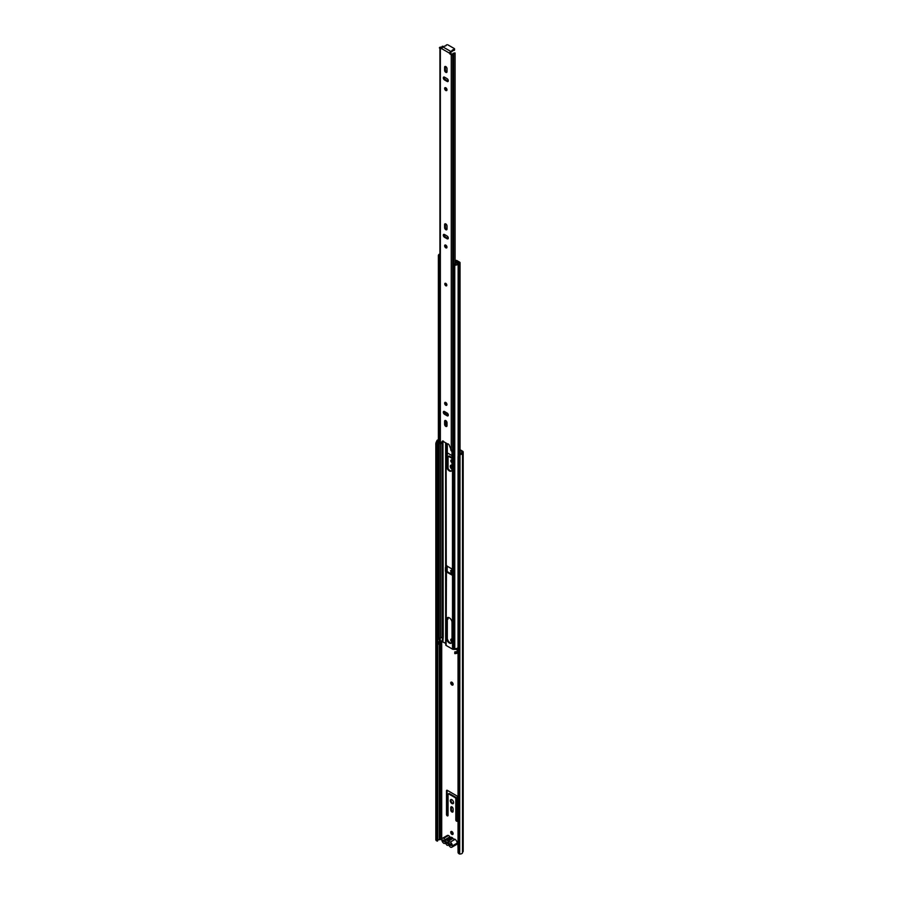 <?xml version="1.0" encoding="UTF-8"?>
<svg xmlns="http://www.w3.org/2000/svg" width="899" height="899" viewBox="0 0 899 899"><rect width="100%" height="100%" fill="white"/><g stroke="black" fill="none" stroke-linecap="round" stroke-linejoin="round"><path stroke-width="1.35" d="M451.927 831.586A1.697 0.978 -120 0 0 451.084 831.508A1.697 0.978 -120 0 0 450.826 832.867A1.697 0.978 -120 0 0 451.927 834.362A1.697 0.978 -120 0 0 452.77 834.441A1.697 0.978 -120 0 0 453.029 833.081A1.697 0.978 -120 0 0 451.927 831.586M451.467 831.429A1.697 0.978 -120 0 0 452.568 833.991A1.697 0.978 -120 0 0 453.029 834.148M451.927 682.24A1.697 0.978 -120 0 0 451.084 682.161A1.697 0.978 -120 0 0 450.826 683.51A1.697 0.978 -120 0 0 451.927 685.004A1.697 0.978 -120 0 0 452.77 685.094A1.697 0.978 -120 0 0 453.029 683.734A1.697 0.978 -120 0 0 451.927 682.24M451.467 682.083A1.697 0.978 -120 0 0 452.568 684.633A1.697 0.978 -120 0 0 453.029 684.802M452.028 639.279A1.697 0.978 -120 0 0 451.927 639.223A1.697 0.978 -120 0 0 451.084 639.133A1.697 0.978 -120 0 0 450.826 640.493A1.697 0.978 -120 0 0 451.927 641.987A1.697 0.978 -120 0 0 451.983 642.01M451.467 639.054A1.697 0.978 -120 0 0 452.028 641.156M450.275 800.672A2.337 1.349 -120 0 0 451.298 803.021A2.337 1.349 -120 0 0 453.096 803.65A2.337 1.349 -120 0 0 453.579 802.582A2.337 1.349 -120 0 0 452.557 800.234A2.337 1.349 -120 0 0 450.759 799.604A2.337 1.349 -120 0 0 450.275 800.672M451.129 799.503A2.337 1.349 -120 0 0 450.916 800.312A2.337 1.349 -120 0 0 453.366 803.391M451.096 845.049A1.124 0.652 180 0 1 450.5 844.858L450.5 844.183M452.028 465.435A2.337 1.349 -120 0 0 450.759 465.255A2.337 1.349 -120 0 0 450.275 466.323A2.337 1.349 -120 0 0 452.028 469.244M451.129 465.154A2.337 1.349 -120 0 0 450.916 465.963A2.337 1.349 -120 0 0 452.028 468.401M452.028 460.153A1.584 0.91 -120 0 0 451.141 460.007A1.584 0.91 -120 0 0 450.815 460.738A1.584 0.91 -120 0 0 452.028 462.727M451.523 459.94A1.584 0.91 -120 0 0 451.444 460.367A1.584 0.91 -120 0 0 452.028 461.839M450.736 449.242A1.697 0.978 -120 0 0 451.927 451.455A1.697 0.978 -120 0 0 452.028 451.512M455.815 819.91A1.09 0.629 -120 0 0 457.355 820.798L457.355 797.053A1.09 0.629 -120 0 0 456.58 795.716L447.275 790.333A1.09 0.629 -120 0 0 446.5 790.783L446.5 814.539A1.09 0.629 -120 0 0 448.039 815.427L448.039 794.435A1.09 0.629 60 0 1 448.815 793.986L455.04 797.582A1.09 0.629 60 0 1 455.815 798.919L455.815 819.91L456.456 819.54A1.09 0.629 -120 0 0 457.344 820.944M453.096 808.909A1.652 0.955 -120 0 0 452.377 807.246A1.652 0.955 -120 0 0 451.096 806.808A1.652 0.955 -120 0 0 450.759 807.56L450.759 809.954A1.652 0.955 -120 0 0 451.478 811.628A1.652 0.955 -120 0 0 452.759 812.067A1.652 0.955 -120 0 0 453.096 811.314L453.096 808.909M447.297 619.209A1.09 0.629 -120 0 0 448.039 618.748L448.039 617.478M448.039 468.48L448.039 456.95A1.09 0.629 60 0 1 448.815 456.512L452.028 458.366M452.028 455.602L447.297 452.871M437.723 840.441A1.461 0.843 180 0 1 439.33 839.677A1.697 0.978 0 0 0 440.274 839.576L441.825 839.43M458.041 848.634L457.861 843.408A1.349 0.775 -120 0 0 456.928 841.767M461.49 453.478L460.052 452.635M460.052 450.455L462.142 451.669L461.771 452.489A1.697 0.978 0 0 0 461.592 452.927A1.697 0.978 0 0 0 461.603 453.04A1.461 0.843 180 0 1 461.614 453.13A1.461 0.843 180 0 1 460.063 453.973A1.349 0.775 0 0 0 459.108 454.152L459.692 454.557A3.012 1.888 124.7 0 0 458.614 457.142L458.041 456.737A3.012 1.888 -55.3 0 1 459.108 454.152M460.052 449.714L462.783 451.298A1.36 0.787 180 0 1 463.176 451.849A1.36 0.787 180 0 1 463.041 452.197L462.502 452.984A2.36 1.36 180 0 1 462.524 453.13A2.36 1.36 180 0 1 460.007 454.489L459.692 854.05L460.007 454.489M436.712 840.79A3.012 1.573 -64.3 0 1 436.442 840.711A3.012 1.573 -64.3 0 1 435.824 839.329L435.824 443.982A3.012 1.573 -64.3 0 1 436.712 441.285L436.813 441.117A2.36 1.36 180 0 1 436.813 441.016A2.36 1.36 180 0 1 438.386 439.735M436.712 441.285L437.408 441.623A1.349 0.775 0 0 0 437.723 441.117A1.349 0.775 0 0 0 437.723 441.072A1.461 0.843 180 0 1 437.712 441.016A1.461 0.843 180 0 1 438.386 440.308M435.824 839.329L436.509 839.666L436.509 444.32L435.824 443.982M436.509 839.666A3.012 1.573 115.7 0 0 437.139 841.037A3.012 1.573 115.7 0 0 437.408 841.116A1.349 0.775 0 0 0 437.723 840.621A1.349 0.775 0 0 0 437.723 840.565L437.723 441.173M463.041 851.005A1.36 0.787 180 0 1 463.176 851.353A1.36 0.787 180 0 1 463.041 851.701L462.524 852.331M462.502 453.287L462.502 852.477A2.36 1.36 180 0 1 462.524 852.634A2.36 1.36 180 0 1 460.007 853.994M458.962 853.612A3.012 1.888 -55.3 0 1 458.636 853.454A3.012 1.888 -55.3 0 1 458.041 852.095L458.041 456.737M458.041 852.095L458.614 852.488L458.614 457.142M437.408 841.116L437.408 441.623A3.012 1.573 115.7 0 0 436.509 444.32M458.614 852.488A3.012 1.888 124.7 0 0 459.22 853.859A3.012 1.888 124.7 0 0 459.692 854.05M448.264 793.941L448.904 793.57A1.09 0.629 60 0 1 449.455 793.626L455.681 797.222A1.09 0.629 60 0 1 456.456 798.559L456.456 819.54M447.151 790.277A1.09 0.629 -120 0 0 447.14 790.412L447.14 814.168A1.09 0.629 -120 0 0 448.028 815.562M451.478 806.729A1.652 0.955 -120 0 0 451.399 807.19L451.399 809.583A1.652 0.955 -120 0 0 453.006 811.775M447.387 618.287A1.09 0.629 -120 0 0 448.028 618.883M448.264 456.456L448.904 456.085A1.09 0.629 60 0 1 449.455 456.141L452.028 457.625M438.386 443.286A3.158 1.82 0 0 0 437.869 443.567L438.386 446.972M443.78 840.307L443.78 840.711A1.124 0.652 180 0 0 444.106 841.172L450.5 844.858M448.444 844.948L448.196 845.094A3.248 1.877 -120 0 1 448.005 845.229A3.248 1.877 -120 0 1 447.387 845.386A3.068 1.776 60 0 1 447.14 845.251A3.068 1.776 60 0 1 446.882 845.094A3.057 1.764 -120 0 1 446.084 843.925L445.106 843.296A3.236 1.877 -120 0 1 443.69 843.24A3.068 1.776 -120 0 1 441.926 840.531A3.068 1.776 -120 0 1 442.454 838.273L447.241 835.508A3.068 1.776 -120 0 1 448.477 835.508A2.989 1.719 -120 0 1 449.905 836.89L450.669 837.497M448.196 845.094L449.039 845.51A3.798 2.191 -120 0 0 450.59 847.218A3.068 1.776 -120 0 0 451.826 847.229A3.068 1.776 -120 0 0 452.455 845.813A3.472 2 -120 0 0 450.287 842.082A2.495 1.438 -120 0 0 449.084 841.981A2.495 1.438 -120 0 0 449.039 842.003L448.196 841.217A2.248 1.304 60 0 0 447.387 840.408A3.068 1.776 60 0 0 446.882 840.115A2.517 1.461 -120 0 0 446.084 840.138L445.106 839.655L449.905 836.89M448.196 841.217L452.984 838.452L453.815 839.25M443.173 840.958L451.096 845.532L451.096 844.532L443.173 839.958L443.173 840.958L443.78 840.61M445.106 839.655A2.989 1.719 -120 0 0 443.69 838.273A3.068 1.776 -120 0 0 442.454 838.273M452.984 838.452A2.248 1.304 -120 0 0 452.186 837.632A3.068 1.776 -120 0 0 451.669 837.34A2.517 1.461 -120 0 0 450.871 837.374L446.084 840.138M451.826 847.229L456.613 844.453A3.068 1.776 -120 0 0 457.243 843.048A3.472 2 -120 0 0 455.074 839.318A2.495 1.438 -120 0 0 453.871 839.216A2.495 1.438 -120 0 0 453.826 839.239L453.871 839.216M443.69 838.273L448.477 835.508M446.882 840.115L451.669 837.34M450.287 842.082L455.074 839.318M452.455 845.813L457.243 843.048M447.387 840.408L452.186 837.632M448.309 415.102A1.697 0.978 -120 0 0 447.106 413.023L444.499 411.517A1.697 0.978 -120 0 0 443.657 411.439A1.697 0.978 -120 0 0 443.398 412.798A1.697 0.978 -120 0 0 444.499 414.282L447.106 415.788A1.697 0.978 -120 0 0 447.96 415.877A1.697 0.978 -120 0 0 448.309 415.102M444.634 403.145A1.652 0.955 -120 0 0 445.353 404.808A1.652 0.955 -120 0 0 446.634 405.258A1.652 0.955 -120 0 0 446.972 404.494A1.652 0.955 -120 0 0 446.252 402.831A1.652 0.955 -120 0 0 444.983 402.392A1.652 0.955 -120 0 0 444.634 403.145M445.477 402.336A1.652 0.955 -120 0 0 445.432 402.685A1.652 0.955 -120 0 0 446.927 404.842M448.309 238.089A1.697 0.978 -120 0 0 447.106 236.021L444.499 234.515A1.697 0.978 -120 0 0 443.657 234.425A1.697 0.978 -120 0 0 443.398 235.785A1.697 0.978 -120 0 0 444.499 237.28L447.106 238.786A1.697 0.978 -120 0 0 447.96 238.864A1.697 0.978 -120 0 0 448.309 238.089M444.634 245.809A1.652 0.955 -120 0 0 445.353 247.472A1.652 0.955 -120 0 0 446.634 247.91A1.652 0.955 -120 0 0 446.972 247.158A1.652 0.955 -120 0 0 446.252 245.494A1.652 0.955 -120 0 0 444.983 245.045A1.652 0.955 -120 0 0 444.634 245.809M445.477 244.989A1.652 0.955 -120 0 0 445.432 245.348A1.652 0.955 -120 0 0 446.927 247.506M448.309 80.753A1.697 0.978 -120 0 0 447.106 78.674L444.499 77.168A1.697 0.978 -120 0 0 443.657 77.089A1.697 0.978 -120 0 0 443.398 78.449A1.697 0.978 -120 0 0 444.499 79.932L447.106 81.438A1.697 0.978 -120 0 0 447.96 81.528A1.697 0.978 -120 0 0 448.309 80.753M444.634 88.462A1.652 0.955 -120 0 0 445.353 90.136A1.652 0.955 -120 0 0 446.634 90.574A1.652 0.955 -120 0 0 446.972 89.821A1.652 0.955 -120 0 0 446.252 88.147A1.652 0.955 -120 0 0 444.983 87.709A1.652 0.955 -120 0 0 444.634 88.462M445.477 87.653A1.652 0.955 -120 0 0 445.432 88.001A1.652 0.955 -120 0 0 446.927 90.17M454.141 49.479L454.141 50.4A1.124 0.652 180 0 1 453.186 50.58L453.186 49.659A1.124 0.652 -0 0 0 454.141 49.479L454.22 49.434A1.124 0.652 -0 0 0 454.22 48.512L448.039 44.95A1.124 0.652 -0 0 0 446.443 44.95L446.376 44.995A1.124 0.652 -0 0 0 446.05 45.546L446.05 45.669M450.489 53.12L451.939 50.749A1.124 0.652 -0 0 0 452.253 50.198L453.186 49.659M449.691 53.58L449.691 53.277A1.506 0.865 120 0 1 450.759 51.434L451.939 50.749M444.612 424.306A1.697 0.978 -120 0 0 445.353 426.014A1.697 0.978 -120 0 0 446.657 426.463A1.697 0.978 -120 0 0 447.005 425.688L447.005 422.676A1.697 0.978 -120 0 0 446.264 420.968A1.697 0.978 -120 0 0 444.96 420.518A1.697 0.978 -120 0 0 444.612 421.294L444.612 424.306L445.41 423.845A1.697 0.978 -120 0 0 446.949 426.059M447.005 225.997A1.697 0.978 -120 0 0 446.264 224.289A1.697 0.978 -120 0 0 444.96 223.84A1.697 0.978 -120 0 0 444.612 224.615L444.612 227.627A1.697 0.978 -120 0 0 445.353 229.335A1.697 0.978 -120 0 0 446.657 229.784A1.697 0.978 -120 0 0 447.005 229.009L447.005 225.997M447.005 68.661A1.697 0.978 -120 0 0 446.264 66.953A1.697 0.978 -120 0 0 444.96 66.504A1.697 0.978 -120 0 0 444.612 67.279L444.612 70.291A1.697 0.978 -120 0 0 445.353 71.987A1.697 0.978 -120 0 0 446.657 72.448A1.697 0.978 -120 0 0 447.005 71.673L447.005 68.661M454.759 448.826A1.438 0.832 180 0 0 453.658 449.612A1.36 0.787 0 0 1 452.725 450.208A1.472 0.843 0 0 1 451.264 449.994L449.14 444.983A1.202 0.697 -120 0 0 447.724 444.027L443.881 441.814A1.202 0.697 -120 0 0 442.465 441.128L440.353 443.69L440.353 48.501L441.926 48.793A1.506 0.865 -60 0 1 442.982 46.95L444.162 46.265A1.124 0.652 -0 0 1 445.117 46.085L446.05 45.546M449.961 54.041L451.264 54.794A1.472 0.843 -0 0 0 452.725 55.008A1.36 0.787 -0 0 0 453.658 54.423A1.438 0.832 180 0 1 455.085 53.603L455.085 52.951A2.562 1.483 180 0 0 452.534 54.311L450.759 53.58M444.151 411.382A1.697 0.978 -120 0 0 445.297 413.821L447.904 415.327A1.697 0.978 -120 0 0 448.253 415.473M445.454 420.462A1.697 0.978 -120 0 0 445.41 420.833L445.41 423.845M444.151 234.369A1.697 0.978 -120 0 0 445.297 236.819L447.904 238.325A1.697 0.978 -120 0 0 448.253 238.46M445.454 223.784A1.697 0.978 -120 0 0 445.41 224.154L445.41 227.166A1.697 0.978 -120 0 0 446.949 229.38M444.151 77.033A1.697 0.978 -120 0 0 445.297 79.472L447.904 80.977A1.697 0.978 -120 0 0 448.253 81.124M445.454 66.447A1.697 0.978 -120 0 0 445.41 66.818L445.41 69.83A1.697 0.978 -120 0 0 446.949 72.044M443.061 440.971L441.398 443.308M442.409 47.478A2.899 1.674 180 0 1 441.083 47.816L441.948 48.501M443.522 441.285L443.522 441.398A2.899 1.674 180 0 1 443.308 441.993L441.712 442.915M439.982 442.847A1.472 0.843 0 0 0 439.926 443.095A1.472 0.843 0 0 0 440.353 443.69M455.085 263.767L455.085 53.603M443.522 46.636L442.387 46.186A1.776 1.023 180 0 1 440.903 47.175A1.113 0.641 0 0 0 440.353 48.501M453.658 449.612L453.658 54.423M454.141 50.4L454.22 49.434M454.546 48.973L454.546 49.895A1.124 0.652 180 0 1 454.22 50.355M453.186 50.58L452.264 50.962M452.253 50.378L452.253 51.119A1.124 0.652 180 0 1 451.939 51.67M445.601 283.657L446.589 284.938L445.601 283.657L445.926 285.286L446.601 284.972M446.859 443.758A3.798 2.191 -120 0 0 446.657 444.814L446.657 466.266A3.798 2.191 -120 0 0 449.343 470.919A3.798 2.191 -120 0 0 451.242 471.11A3.798 2.191 -120 0 0 452.028 469.368L452.028 450.23M447.32 444.027A3.798 2.191 -120 0 0 447.297 444.454L447.297 465.896A3.798 2.191 -120 0 0 449.983 470.559A3.798 2.191 -120 0 0 451.534 470.885M449.343 643.01A3.798 2.191 -120 0 0 451.242 643.201A3.798 2.191 -120 0 0 452.028 641.459L452.028 622.501A3.798 2.191 -120 0 0 450.377 618.681A3.798 2.191 -120 0 0 447.444 617.658A3.798 2.191 -120 0 0 446.657 619.4L446.657 638.357A3.798 2.191 -120 0 0 449.343 643.01M451.534 642.976A3.798 2.191 60 0 1 449.983 642.65A3.798 2.191 60 0 1 447.297 637.987L447.297 619.029A3.798 2.191 60 0 1 447.792 617.523M446.87 566.482L445.41 567.539L446.927 567.303A1.056 0.607 0 0 0 446.87 566.482L446.646 565.437M447.297 413.147L447.297 414.978M446.241 566.966L446.118 443.342M446.657 403.381L446.657 404.741M446.657 412.765L446.657 414.608M452.804 570.247L452.276 569.146L446.421 565.763L446.118 567.044M452.455 574.214L452.512 450.23M442.229 636.998A1.281 0.742 0 0 0 442.33 636.874L442.33 640.504A1.281 0.742 180 0 1 440.252 640.74L438.926 639.211M442.342 640.493L442.949 640.425L443.218 636.953L442.96 442.33M439.308 264.104L439.308 639.189L438.409 639.234L438.409 255.721L439.251 255.676M440.679 640.897A1.922 1.113 180 0 1 440.431 640.976A3.281 1.899 0 0 0 438.386 642.729A3.281 1.899 0 0 0 438.409 642.931L439.308 642.875L439.308 644.1L438.409 644.156L438.409 642.931M439.308 638.897A2.382 1.371 180 0 1 440.78 637.773A2.821 1.629 0 0 0 442.342 636.852L442.96 636.773M458.018 650.415A2.821 1.629 180 0 0 457.31 651A2.382 1.371 0 0 1 454.86 651.854L454.759 652.371A3.281 1.899 0 0 0 458.041 651.337M458.041 652.562A3.281 1.899 0 0 1 454.759 653.595L454.759 652.371M458.041 650.865A1.124 0.652 180 0 1 458.018 650.719L458.018 647.685A3.281 1.899 180 0 1 454.759 648.685L454.759 265.16A3.281 1.899 0 0 0 458.142 263.991A1.922 1.113 180 0 1 459.232 263.385A1.281 0.742 0 0 0 459.67 262.171L456.984 260.62A1.281 0.742 0 0 0 456.074 260.395L455.647 260.407M445.747 643.347L442.342 641.762A2.821 1.629 180 0 1 440.78 642.684A2.382 1.371 0 0 0 439.308 643.808M458.018 650.382L456.074 649.359L453.422 649.359A1.281 0.742 180 0 1 452.512 649.145L446.118 645.46A1.281 0.742 180 0 1 445.747 644.931L445.747 571.472L445.747 644.931M439.926 253.923A3.281 1.899 0 0 0 438.386 255.518A3.281 1.899 0 0 0 438.409 255.721M450.68 573.641L446.758 571.27M452.849 574.888L451.939 574.36M442.949 640.425L442.342 640.538A2.821 1.629 180 0 1 440.78 641.459A2.382 1.371 0 0 0 439.296 642.729A2.382 1.371 0 0 0 439.308 642.875M447.05 571.539L446.421 571.91L452.512 575.371L452.512 649.145M446.421 571.91L446.118 645.46M442.949 636.807L442.342 636.874M452.849 569.966A1.056 0.607 -0 0 0 451.68 570.045L450.68 570.517L451.264 570.921L452.253 570.438M452.253 574.203L451.264 574.686L451.264 570.921M450.68 570.517L451.264 574.686M447.174 566.909L447.174 570.674A1.056 0.607 180 0 1 446.927 571.067L445.41 571.303L445.41 567.539M446.095 567.876L446.095 571.64M439.926 256.08A1.517 0.877 180 0 1 439.487 255.945A1.955 1.135 180 0 1 439.139 255.294A1.955 1.135 180 0 1 439.712 254.496A1.955 1.135 180 0 1 439.926 254.395M454.759 273.06A1.955 1.135 180 0 1 454.534 272.981L454.534 264.621A1.517 0.877 180 0 1 454.242 264.25L456.164 263.149A1.697 0.978 180 0 1 456.523 263.193L456.973 263.115A2.483 1.438 180 0 0 457.22 262.823L455.568 261.766L455.568 263.486M454.534 264.621A1.955 1.135 180 0 0 457.445 264.16A4.192 2.416 0 0 1 457.613 263.71A3.113 1.798 180 0 1 458.063 263.373A3.113 1.798 180 0 1 458.366 263.227A3.259 1.877 180 0 0 458.906 262.924L455.085 260.822M439.926 264.441A1.517 0.877 180 0 1 439.487 264.295A1.955 1.135 180 0 1 439.139 263.654M454.534 272.981A1.517 0.877 180 0 1 454.209 272.442L454.209 264.609M455.085 259.451L455.141 260.305M439.487 264.295L439.487 255.945M454.242 264.25L454.658 264.98M439.454 264.272L439.454 265.879A1.101 0.641 0 0 0 439.622 266.171L439.926 265.992M439.622 266.171L439.926 265.048M439.802 264.407L439.802 265.126M441.712 839.363L441.712 642.324M441.184 839.318L441.184 642.56M462.58 852.23L462.58 452.725L461.771 452.489M463.041 851.701L463.041 452.197L462.232 451.972M439.33 839.677L439.33 643.706M439.33 641.403L439.33 640.212M440.274 839.576L440.274 642.841M449.455 456.141L448.815 456.512M444.106 841.172L444.106 840.498M451.399 807.19L450.759 807.56M451.399 809.583L450.759 809.954M456.456 798.559L455.815 798.919M455.681 797.222L455.04 797.582M449.455 793.626L448.815 793.986M447.14 814.168L446.5 814.539M447.14 790.412L446.5 790.783M444.791 284.005A1.427 0.82 60 0 1 445.803 283.421A1.427 0.82 60 0 1 446.814 285.174A1.427 0.82 60 0 1 445.803 285.758A1.427 0.82 60 0 1 444.791 284.005M445.87 283.466A1.247 0.719 -120 0 0 445.129 283.657M451.264 449.994L451.264 54.794M449.691 53.277L441.926 48.793M452.725 450.208L452.725 55.008M450.759 51.434L442.982 46.95M441.611 443.185L440.813 443.645M445.41 66.818L444.612 67.279M445.41 69.83L444.612 70.291M445.297 79.472L444.499 79.932M447.904 80.977L447.106 81.438M445.41 224.154L444.612 224.615M445.41 227.166L444.612 227.627M445.297 236.819L444.499 237.28M447.904 238.325L447.106 238.786M445.41 420.833L444.612 421.294M445.297 413.821L444.499 414.282M447.904 415.327L447.106 415.788M445.084 283.983A1.247 0.719 60 0 1 445.331 283.432L446.556 285.59A1.247 0.719 60 0 1 445.915 285.477M446.634 285.005A1.09 0.629 -120 0 0 445.084 284.106A1.09 0.629 -120 0 0 446.634 285.005A1.09 0.629 60 0 1 445.095 284.106A1.09 0.629 60 0 1 446.634 285.005M446.118 425.519L446.118 420.833M446.118 414.293L446.118 412.45M446.118 404.314L446.118 402.696M442.33 636.874L442.33 640.504M440.78 637.773L440.78 443.701M442.342 636.852L442.342 442.679M458.142 455.95L458.142 263.991M445.646 643.246L445.646 571.416M445.646 567.37L445.646 443.061M445.646 424.811L445.646 420.518M445.646 414.023L445.646 412.18M445.646 403.584L445.646 402.392M445.747 567.303L445.747 443.117L445.747 567.303M445.747 425.002L445.747 420.563L445.747 425.002M445.747 414.079L445.747 412.236L445.747 414.079M445.747 403.786L445.747 402.437L445.747 403.786M459.232 454.096L459.232 263.385M440.78 642.684L440.78 641.459M442.342 641.762L442.342 640.538M442.96 641.695L442.96 640.459M456.074 649.359L456.074 648.606M456.344 649.426L456.344 648.55M453.422 649.359L453.422 449.927M447.297 619.029L446.657 619.4M447.297 637.987L446.657 638.357M440.252 637.942L440.252 640.74M447.297 444.454L446.657 444.814M447.297 465.896L446.657 466.266M452.849 574.955L452.276 575.293M446.927 567.303L446.927 571.067M437.723 840.621L437.723 441.117M462.524 852.634L462.524 453.13M463.176 851.353L463.176 451.849M436.442 840.711L437.139 841.037M459.22 853.859L458.636 853.454M439.926 443.095L439.926 47.905M452.264 51.209L452.264 50.288M441.521 443.263L440.724 443.724M445.342 283.421L445.039 284.05L446.589 285.567M438.386 643.954L438.386 642.729M438.386 639.043L438.386 255.518M460.052 453.973L460.052 262.688"/></g></svg>
